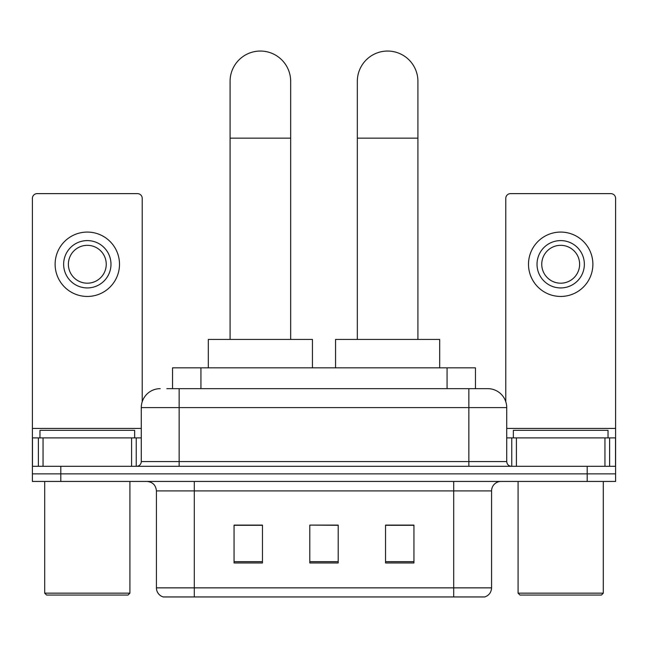 <?xml version="1.0" encoding="UTF-8"?>
<svg xmlns="http://www.w3.org/2000/svg" width="648" height="648" viewBox="0 0 648 648"><rect width="100%" height="100%" fill="white"/><g stroke="black" fill="none" stroke-linecap="round" stroke-linejoin="round"><path stroke-width="0.97" d="M172.538 388.662L172.538 367.837L475.462 367.837L475.462 388.662M167.273 388.662L487.499 388.662M166.844 388.662L179.148 388.662L179.148 407.6L141.28 407.6L141.28 461.562A4.73 4.73 0 0 1 136.542 466.301M160.21 388.662A18.938 18.938 0 0 0 141.28 407.6M487.79 388.662A18.938 18.938 0 0 1 506.72 407.6L506.72 461.562C507.003 464.438 508.583 466.017 511.458 466.301M60.799 466.301L32.4 466.301L32.4 473.874L60.799 473.874L32.4 473.874L32.4 481.448L60.799 481.448L60.799 473.874L587.201 473.874L60.799 473.874L60.799 466.301L587.201 466.301L587.201 473.874L615.6 473.874L587.201 473.874L587.201 481.448L60.799 481.448M587.201 481.448L615.6 481.448L615.6 437.894L615.6 466.301L587.201 466.301M491.573 587.858C491.314 592.394 489.038 595.423 484.761 596.946L453.705 596.946L453.705 587.858L491.573 587.858L491.573 490.909A9.469 9.469 0 0 1 501.042 481.448M156.427 587.858L194.295 587.858L194.295 596.946L453.705 596.946L163.239 596.946A9.469 9.469 0 0 1 156.427 587.858L156.427 490.909C155.86 485.166 152.709 482.007 146.958 481.448M413.942 562.958L413.942 525.091L385.536 525.091L385.536 562.958L413.942 562.958M262.464 562.958L262.464 525.091L234.058 525.091L234.058 562.958L262.464 562.958M338.199 562.958L338.199 525.091L309.801 525.091L309.801 562.958L338.199 562.958M309.801 525.091L338.199 525.285L309.801 525.091M262.464 525.285L234.058 525.285M413.942 525.285L385.536 525.285M131.576 466.301L131.576 437.894L43.052 437.894L43.052 466.301M142.22 401.687L142.22 198.369A4.73 4.73 0 0 0 137.489 193.631L37.13 193.631A4.73 4.73 0 0 0 32.4 198.369L32.4 437.894L43.052 437.894M131.576 437.894L141.28 437.894M32.4 466.301L32.4 437.894M87.31 240.594A23.668 23.668 0 0 0 63.642 264.263A23.668 23.668 0 0 0 87.31 287.931A23.668 23.668 0 0 0 110.978 264.263A23.668 23.668 0 0 0 87.31 240.594M87.31 245.325A18.938 18.938 0 0 0 68.38 264.263A18.938 18.938 0 0 0 87.31 283.192A18.938 18.938 0 0 0 106.248 264.263A18.938 18.938 0 0 0 87.31 245.325M87.31 296.452A32.189 32.189 0 0 0 119.499 264.263A32.189 32.189 0 0 0 87.31 232.073A32.189 32.189 0 0 0 55.12 264.263A32.189 32.189 0 0 0 87.31 296.452M128.021 595.058L46.599 595.058L44.704 593.163L129.916 593.163L128.021 595.058M44.704 481.448L44.704 593.163M129.916 481.448L129.916 593.163M134.646 437.894L134.646 430.321L39.974 430.321L39.974 437.894M230.081 339.431L230.081 81.348A30.294 30.294 0 0 1 260.375 51.054A30.294 30.294 0 0 1 290.677 81.348A30.294 30.294 0 0 0 260.375 51.054M290.677 339.431L290.677 81.348M312.449 367.837L312.449 339.431L208.308 339.431L208.308 367.837M357.323 339.431L357.323 81.348A30.294 30.294 0 0 1 387.626 51.054A30.294 30.294 0 0 1 417.92 81.348A30.294 30.294 0 0 0 387.626 51.054M417.92 339.431L417.92 81.348M439.692 367.837L439.692 339.431L335.551 339.431L335.551 367.837M604.949 466.301L604.949 437.894L516.424 437.894L516.424 466.301M604.949 437.894L615.6 437.894L615.6 198.369A4.73 4.73 0 0 0 610.87 193.631L510.511 193.631A4.73 4.73 0 0 0 505.78 198.369L505.78 401.687M506.72 437.894L516.424 437.894M560.69 240.594A23.668 23.668 0 0 0 537.022 264.263A23.668 23.668 0 0 0 560.69 287.931A23.668 23.668 0 0 0 584.358 264.263A23.668 23.668 0 0 0 560.69 240.594M560.69 245.325A18.938 18.938 0 0 0 541.752 264.263A18.938 18.938 0 0 0 560.69 283.192A18.938 18.938 0 0 0 579.62 264.263A18.938 18.938 0 0 0 560.69 245.325M560.69 296.452A32.189 32.189 0 0 0 592.88 264.263A32.189 32.189 0 0 0 560.69 232.073A32.189 32.189 0 0 0 528.501 264.263A32.189 32.189 0 0 0 560.69 296.452M601.401 595.058L519.98 595.058L518.084 593.163L603.296 593.163L601.401 595.058M518.084 481.448L518.084 593.163M603.296 481.448L603.296 593.163M608.027 437.894L608.027 430.321L513.354 430.321L513.354 437.894M200.937 388.662L200.937 367.837M447.063 388.662L447.063 367.837M179.148 466.301L179.148 461.562L506.72 461.562M141.28 461.562L179.148 461.562L179.148 407.6L468.852 407.6L468.852 466.301M506.72 407.6L468.852 407.6L468.852 388.662M453.705 481.448L453.705 490.909L156.427 490.909M491.573 490.909L453.705 490.909L453.705 587.858L194.295 587.858L194.295 481.448M338.199 561.646L309.801 561.646M262.464 561.646L234.058 561.646M413.942 561.646L385.536 561.646M141.28 428.425L32.4 428.425M136.234 437.894L136.234 466.301M32.473 437.894L32.473 466.301M38.386 466.301L38.386 437.894M230.081 138.154L290.677 138.154M357.323 138.154L417.92 138.154M615.6 428.425L506.72 428.425M615.527 466.301L615.527 437.894M609.614 437.894L609.614 466.301M511.766 466.301L511.766 437.894"/></g></svg>
